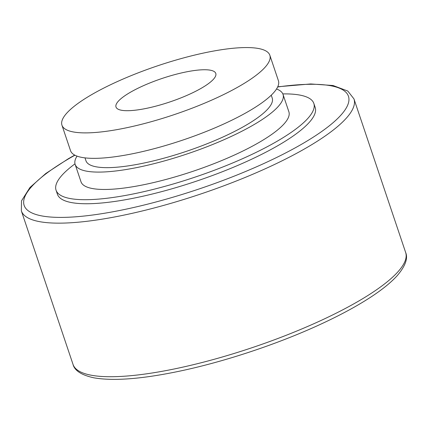 <?xml version="1.0" encoding="UTF-8"?>
<svg xmlns="http://www.w3.org/2000/svg" width="427" height="427" viewBox="0 0 427 427"><rect width="100%" height="100%" fill="white"/><g stroke="black" fill="none" stroke-linecap="round" stroke-linejoin="round"><path stroke-width="0.64" d="M282.823 93.908A135.994 31.966 161.4 0 1 313.829 103.425A135.994 31.966 161.4 0 1 303.816 122.464A135.994 31.966 161.4 0 1 164.005 186.594A135.994 31.966 161.4 0 1 56.049 190.18A135.994 31.966 161.4 0 1 66.062 171.142A135.994 31.966 161.4 0 1 74.992 163.851M313.829 103.425L315.19 107.465A135.994 31.966 161.4 0 1 305.177 126.504A135.994 31.966 161.4 0 1 165.366 190.634A135.994 31.966 161.4 0 1 57.41 194.221L56.049 190.18M276.531 88.987A109.67 25.78 161.4 0 1 283.037 94.447A109.67 25.78 161.4 0 1 274.956 109.798A109.67 25.78 161.4 0 1 162.212 161.518A109.67 25.78 161.4 0 1 75.147 164.406A109.67 25.78 161.4 0 1 77.031 156.122M283.037 94.447L288.882 111.821A109.67 25.78 161.4 0 1 280.806 127.177A109.67 25.78 161.4 0 1 168.057 178.892A109.67 25.78 161.4 0 1 80.997 181.785L75.147 164.406M271.252 95.189L272.223 98.082A98.263 23.095 161.4 0 1 264.986 111.837A98.263 23.095 161.4 0 1 163.968 158.177A98.263 23.095 161.4 0 1 85.96 160.765L84.984 157.878M70.033 109.851A109.67 25.78 161.4 0 1 182.783 58.136A109.67 25.78 161.4 0 1 269.843 55.243A109.67 25.78 161.4 0 1 261.767 70.599A109.67 25.78 161.4 0 1 149.018 122.314A109.67 25.78 161.4 0 1 61.958 125.207A109.67 25.78 161.4 0 1 70.033 109.851M269.843 55.243L278.409 80.703A109.67 25.78 161.4 0 1 270.334 96.059A109.67 25.78 161.4 0 1 157.584 147.774A109.67 25.78 161.4 0 1 70.524 150.667L61.958 125.207M146.215 108.41A52.644 12.372 161.4 0 1 116.005 107.017A52.644 12.372 161.4 0 1 185.58 72.04A52.644 12.372 161.4 0 1 215.79 73.433A52.644 12.372 161.4 0 1 146.215 108.41M277.651 86.98A171.088 40.213 161.4 0 1 329.025 126.034A171.088 40.213 161.4 0 1 122.33 209.945A171.088 40.213 161.4 0 1 36.749 181.464A171.088 40.213 161.4 0 1 74.922 155.209M74.72 155.097L68.357 158.732L45.758 173.527L29.965 187.469L21.499 200.877L21.35 210.853A175.476 41.243 -18.6 0 0 122.053 215.502A175.476 41.243 -18.6 0 0 341.045 123.483A175.476 41.243 -18.6 0 0 353.967 98.915L347.797 91.047L333.044 85.507L310.739 83.954L277.747 86.772M73.033 364.423C74.602 370.641 81.53 375.098 93.828 377.804C112.84 381.135 140.318 379.155 176.255 371.853C222.189 362.534 277.07 344.434 320.618 324.248C335.104 317.56 348.09 310.829 359.577 304.056C376.422 294.123 388.89 284.74 396.998 275.911C405.303 266.234 408.185 258.426 405.65 252.485A175.476 41.243 161.4 0 1 392.728 277.048A175.476 41.243 161.4 0 1 173.736 369.072A175.476 41.243 161.4 0 1 73.033 364.423L21.35 210.853M405.65 252.485L353.967 98.915"/></g></svg>
